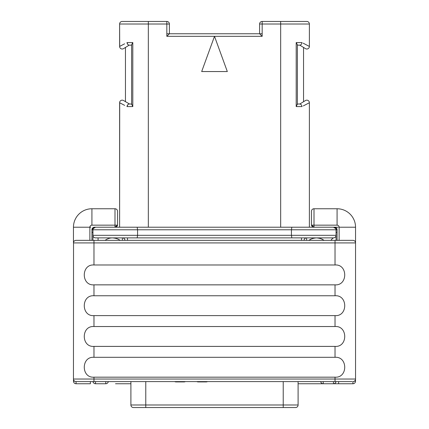 <?xml version="1.0" encoding="UTF-8"?>
<svg xmlns="http://www.w3.org/2000/svg" width="429" height="429" viewBox="0 0 429 429"><rect width="100%" height="100%" fill="white"/><g stroke="black" fill="none" stroke-linecap="round" stroke-linejoin="round"><path stroke-width="0.64" d="M90.744 227.22L90.385 227.22M93.635 227.365L95.511 227.22A2.563 2.563 0 0 0 92.948 229.783L91.919 229.783A2.563 2.563 0 0 1 94.487 227.22L114.999 227.22L117.514 225.166A2.563 2.563 0 0 1 114.999 227.22L119.616 227.22L119.696 102.762M89.87 240.347L89.87 227.22A2.054 2.054 0 0 1 91.919 225.166L114.999 225.166L114.999 227.22L333.489 227.22A2.563 2.563 0 0 1 336.052 229.783L337.081 229.783L337.081 240.347M308.907 240.454C310.371 239.05 312.891 238.197 316.463 237.886L333.489 237.886A2.563 2.563 0 0 0 336.052 235.323L291.43 235.323L291.43 229.783L291.838 227.22L314.001 227.22L311.486 225.166L311.438 224.657A2.563 2.563 0 0 0 311.454 224.984M117.562 211.32L117.562 224.657L117.562 211.32A2.563 2.563 0 0 0 114.999 208.757L114.999 225.166L117.514 225.166L117.562 224.657A2.563 2.563 0 0 1 117.546 224.984M330.925 240.454C331.644 239.248 332.496 238.395 333.489 237.886L291.838 237.886L291.43 235.323L137.57 235.323L137.57 229.783L137.162 227.22M92.948 240.347L92.948 235.323L137.57 235.323L137.162 237.886L95.511 237.886A2.563 2.563 0 0 1 92.948 235.323L92.948 229.783L336.052 229.783L336.052 235.424M304.054 240.347A2.563 2.563 0 0 1 306.612 237.886L127.515 237.886L127.515 240.347M337.055 229.445L333.489 227.22L338.256 227.22M311.626 225.627A2.563 2.563 0 0 0 311.835 226.035M312.098 226.378A2.563 2.563 0 0 0 312.398 226.657M313.679 227.198A2.563 2.563 0 0 0 314.001 227.22L314.001 225.166L337.081 225.166A2.054 2.054 0 0 1 339.13 227.22L339.13 240.347M336.867 228.759A2.563 2.563 0 0 1 337.076 229.649L337.022 229.236M337.001 229.161L336.433 228.083L335.392 227.375M335.365 227.365L334.513 227.22A2.563 2.563 0 0 1 337.081 229.783L337.076 229.649M355.464 242.272L355.544 242.916A2.563 2.563 0 0 0 352.981 240.347L76.019 240.347A2.563 2.563 0 0 0 73.456 242.916L73.456 227.22A18.463 18.463 0 0 1 91.919 208.757L114.999 208.757M91.978 229.236L91.919 240.347M352.102 381.596L76.019 381.596A2.563 2.563 0 0 1 73.456 379.032L73.536 242.272M74.126 241.184L74.555 240.808M75.032 240.546L75.525 240.396M311.438 224.657L311.438 211.32A2.563 2.563 0 0 1 314.001 208.757L337.081 208.757A18.463 18.463 0 0 1 355.544 227.22L355.544 242.916L335.028 242.916L335.028 264.988C347.951 263.996 347.951 285.837 335.028 284.851L335.028 295.758C347.951 294.771 347.951 316.613 335.028 315.621L335.028 326.533C347.951 325.541 347.951 347.383 335.028 346.396L335.028 357.303C347.951 356.317 347.951 378.158 335.028 377.171L93.972 377.171C81.049 378.158 81.049 356.317 93.972 357.303L93.972 346.396C81.049 347.383 81.049 325.541 93.972 326.533L93.972 315.621C81.049 316.613 81.049 294.771 93.972 295.758L93.972 284.851C81.049 285.837 81.049 263.996 93.972 264.988L93.972 240.347M76.019 381.596L76.898 381.596M355.544 242.095L355.544 379.032A2.563 2.563 0 0 1 352.981 381.596A2.563 2.563 0 0 0 355.544 379.032L93.972 379.032L93.972 381.596L89.082 381.596M93.608 227.375L93.249 227.536M93.238 227.542L91.999 229.161M73.456 228.759L73.456 227.22L89.87 227.22M91.919 232.346L92.948 232.346M105.121 240.347A12.414 12.414 0 0 1 112.537 237.886C116.114 238.202 118.635 239.055 120.093 240.454M95.088 237.854L94.664 237.741M93.013 235.896L92.948 235.323A2.563 2.563 0 0 0 95.511 237.886M316.463 237.886C320.034 238.197 322.549 239.05 324.018 240.454M336.052 240.347L336.052 235.323M198.085 381.907A2.563 2.563 0 0 1 196.868 381.596A2.563 2.563 0 0 0 198.085 381.907L206.295 381.907A2.563 2.563 0 0 0 207.513 381.596M154.917 407.55L295.538 407.55A2.563 2.563 0 0 0 298.101 404.987L298.101 381.596M157.384 407.55L133.462 407.55A2.563 2.563 0 0 1 130.899 404.987L130.899 381.596M271.916 407.55L290.905 407.55M281.451 407.55L274.329 407.55M309.384 34.213L309.384 35.022M303.142 43.168L309.384 46.45L309.384 24.013A2.563 2.563 0 0 0 306.821 21.45A2.563 2.563 0 0 1 309.384 24.013L280.663 24.013L280.663 227.22M262.167 21.45A2.563 2.563 0 0 0 259.604 24.013L262.167 24.013L262.167 21.45L306.821 21.45L280.663 21.45L280.663 24.013L262.167 24.013L262.167 36.326L259.604 33.757L169.396 33.757L169.396 24.013A2.563 2.563 0 0 0 166.833 21.45L166.833 24.013L169.396 24.013M262.167 33.757L260.355 33.757M299.801 104.027L297.383 104.027L296.203 106.59L302.027 106.59C301.716 105.025 300.97 104.167 299.801 104.027L305.539 100.499A2.563 2.563 60 0 1 309.384 102.724A2.563 2.563 60 0 0 305.539 100.499A2.563 2.563 0 0 1 309.384 102.724L309.384 227.22L309.384 102.724L303.314 105.915M304.44 105.32L305.539 104.746M306.563 104.204L307.679 103.62M308.333 103.276L309.304 102.762M305.325 44.316L304.649 43.956M297.383 104.488L297.383 44.68L296.203 42.578L302.027 42.578C301.716 44.144 300.97 45.002 299.801 45.147L305.539 48.67A2.563 2.563 0 0 0 309.384 46.45L309.384 24.013M297.383 44.68L297.383 45.147L299.801 45.147M303.539 101.657L303.539 47.512M227.322 71.552L214.5 36.326L201.678 71.552L227.322 71.552M262.167 36.326L166.833 36.326L169.396 33.757M166.833 33.757L168.645 33.757M119.696 46.407L119.616 24.013A2.563 2.563 0 0 1 122.179 21.45A2.563 2.563 0 0 0 119.616 24.013A2.563 2.563 0 0 1 122.179 21.45L166.833 21.45M124.646 105.368L119.616 102.724A2.563 2.563 -60 0 1 123.461 100.499L129.569 104.027M119.616 46.45L119.616 35.022L119.616 46.45A2.563 2.563 0 0 0 123.461 48.67A2.563 2.563 -120 0 1 119.616 46.45L124.646 43.801M123.461 48.67L129.199 45.147C128.03 45.002 127.284 44.144 126.973 42.578L132.797 42.578L132.797 106.59L126.973 106.59C127.284 105.025 128.03 104.167 129.199 104.027L131.617 104.027L132.797 106.59L132.797 42.578L131.617 44.68L131.617 104.488M127.847 44.498L126.979 42.627M123.461 44.423L122.447 44.959M121.563 45.426L120.678 45.887M120.302 46.085L119.938 46.278M119.938 102.89L120.318 103.089M120.672 103.276L121.321 103.62M122.447 104.209L123.461 104.746M127.896 104.628L126.979 106.542M119.616 227.22L119.616 102.724A2.563 2.563 0 0 1 123.461 100.499A2.563 2.563 0 0 0 119.616 102.724L119.616 227.22M129.199 45.147L131.617 45.147L131.617 44.68M125.461 101.657L125.461 47.512M119.616 36.32L119.616 24.013A2.563 2.563 0 0 1 120.646 21.959A2.563 2.563 0 0 0 119.616 24.013L166.833 24.013L166.833 36.326M175.933 381.907A2.563 2.563 0 0 1 174.716 381.596A2.563 2.563 0 0 0 175.933 381.907L177.263 381.907L177.263 381.596M185.355 381.596A2.563 2.563 0 0 1 184.138 381.907L177.263 381.907M352.938 381.596L352.938 383.751L333.489 383.751L333.489 381.596M313.486 383.751L333.489 383.751A2.563 2.563 0 0 0 336.02 381.596M115.514 383.751L130.899 383.751L115.514 383.751M90.38 381.596L90.38 383.751L76.062 383.751L76.062 381.596M105.77 381.596L105.77 383.751L95.511 383.751A2.563 2.563 0 0 1 92.98 381.596M320.699 381.596A2.563 2.563 -90 0 0 323.23 383.751L298.101 383.751M333.489 383.751L338.62 383.751L338.62 381.596M95.511 227.22L91.945 229.445M95.511 383.751L95.511 381.596M105.77 383.751A2.563 2.563 -90 0 0 108.301 381.596M323.23 383.751L323.23 381.596M122.388 237.886A2.563 2.563 0 0 1 124.946 240.347A2.563 2.563 0 0 0 122.388 237.886L122.388 240.347M306.612 237.886L306.612 240.347M323.332 239.961A12.414 12.414 0 0 0 309.593 239.961A12.414 12.414 0 0 1 323.332 239.961M336.052 232.346L337.081 232.346M335.028 357.303L93.972 357.303M335.028 346.396L93.972 346.396M335.028 326.533L93.972 326.533M335.028 315.621L93.972 315.621M335.028 295.758L93.972 295.758M335.028 284.851L93.972 284.851M335.028 264.988L93.972 264.988M353.475 240.396L353.968 240.546M354.445 240.808L354.874 241.184M337.081 225.166L337.081 208.757A18.463 18.463 0 0 1 355.544 227.22L355.544 228.759M335.028 240.347L335.028 242.916L73.456 242.916A2.563 2.563 0 0 1 76.019 240.347M73.456 379.032L93.972 379.032L93.972 377.171M73.456 227.22A18.463 18.463 0 0 1 91.919 208.757L91.919 225.166M98.075 240.347L98.075 237.886M204.96 381.907L204.96 381.596M199.421 381.907L199.421 381.596M298.101 404.987L283.226 404.987L283.226 381.596M283.226 407.55L283.226 404.987L145.774 404.987L145.774 381.596M145.774 407.55L145.774 404.987L130.899 404.987M296.203 106.59L296.203 42.578M148.337 227.22L148.337 21.45M182.802 381.907L182.802 381.596M352.938 383.751A2.563 2.563 0 0 0 355.507 381.188L354.37 381.188M74.63 381.188L73.493 381.188A2.563 2.563 0 0 0 76.062 383.751M301.485 237.886L301.485 240.347M352.981 381.596A2.563 2.563 0 0 0 355.544 379.032M335.028 381.596L335.028 377.171M355.544 227.22L339.13 227.22M311.486 225.166L314.001 225.166L314.001 208.757M157.084 407.55L154.858 407.55M138.524 407.55L138.245 407.55M157.513 407.55L138.277 407.55M271.713 407.55L290.755 407.55M289.151 407.55L290.701 407.55M259.604 24.013L259.604 33.757M308.349 21.959A2.563 2.563 0 0 0 306.821 21.45M355.507 381.188L355.507 379.477M73.493 379.477L73.493 381.188"/></g></svg>
